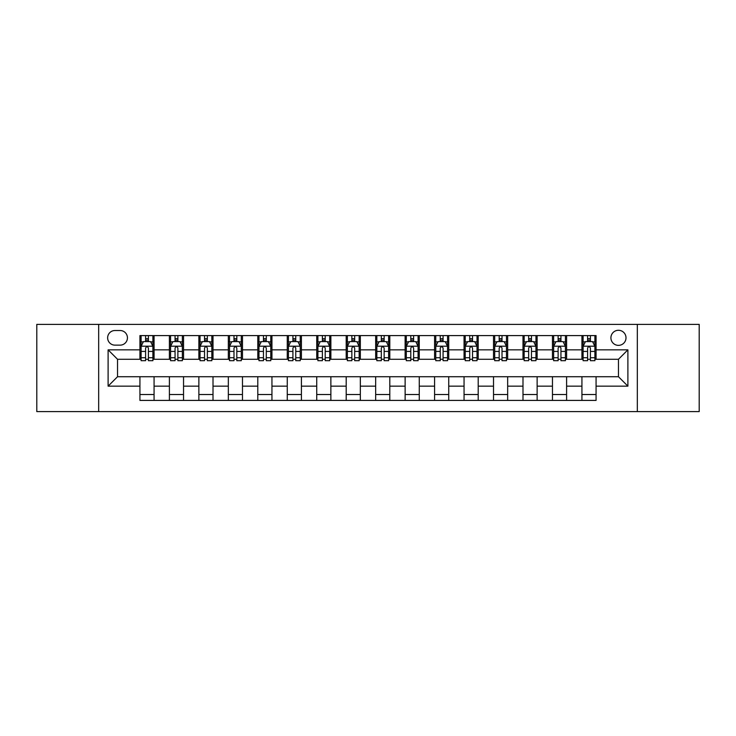 <?xml version="1.0" encoding="UTF-8"?>
<svg xmlns="http://www.w3.org/2000/svg" width="736" height="736" viewBox="0 0 736 736"><rect width="100%" height="100%" fill="white"/><g stroke="black" fill="none" stroke-linecap="round" stroke-linejoin="round"><path stroke-width="1.1" d="M618.461 330.28A7.544 7.544 0 0 0 610.917 337.824A7.544 7.544 0 0 0 618.461 345.368A7.544 7.544 0 0 0 626.005 337.824A7.544 7.544 0 0 0 618.461 330.28M637.321 411.608L699.2 411.608L699.2 324.392L637.321 324.392L637.321 411.608L98.679 411.608L98.679 324.392L36.8 324.392L36.8 411.608L98.679 411.608M114.945 345.138L120.134 345.138A7.305 7.305 0 0 0 127.438 337.824A7.305 7.305 0 0 0 120.134 330.519L114.945 330.519A7.305 7.305 0 0 0 107.64 337.824A7.305 7.305 0 0 0 114.945 345.138M637.321 324.392L98.679 324.392M139.932 386.152L108.109 386.152L108.109 349.848L139.932 349.848L139.932 359.278L117.539 359.278L117.539 376.722L139.932 376.722L139.932 400.412L596.068 400.412L596.068 376.722L618.461 376.722L618.461 359.278L596.068 359.278L596.068 349.848L627.891 349.848L627.891 386.152L596.068 386.152M596.068 349.848L596.068 335.588L139.932 335.588L139.932 349.848M581.928 335.588L581.928 359.278L583.105 359.278M587.586 359.278L590.41 359.278M594.89 359.278L596.068 359.278M581.928 359.278L565.423 359.278M552.46 335.588L552.46 359.278L553.638 359.278M558.118 359.278L560.942 359.278M552.46 359.278L535.955 359.278M522.992 335.588L522.992 359.278L524.17 359.278M528.65 359.278L531.475 359.278M522.992 359.278L506.488 359.278M493.525 335.588L493.525 359.278L494.702 359.278M499.183 359.278L502.016 359.278M493.525 359.278L477.029 359.278M464.057 335.588L464.057 359.278L465.235 359.278M469.715 359.278L472.549 359.278M464.057 359.278L447.562 359.278M434.59 335.588L434.59 359.278L435.776 359.278M440.248 359.278L443.081 359.278M434.59 359.278L418.094 359.278M405.131 335.588L405.131 359.278L406.309 359.278M410.789 359.278L413.614 359.278M405.131 359.278L388.626 359.278M375.664 335.588L375.664 359.278L376.841 359.278M381.322 359.278L384.146 359.278M375.664 359.278L359.159 359.278M346.196 335.588L346.196 359.278L347.374 359.278M351.854 359.278L354.678 359.278M346.196 359.278L329.691 359.278M316.728 335.588L316.728 359.278L317.906 359.278M322.386 359.278L325.211 359.278M316.728 359.278L300.224 359.278M287.261 335.588L287.261 359.278L288.438 359.278M292.919 359.278L295.752 359.278M287.261 359.278L270.765 359.278M257.793 335.588L257.793 359.278L258.971 359.278M263.451 359.278L266.285 359.278M257.793 359.278L241.298 359.278M228.335 335.588L228.335 359.278L229.512 359.278M233.984 359.278L236.817 359.278M228.335 359.278L211.83 359.278M198.867 335.588L198.867 359.278L200.045 359.278M204.525 359.278L207.35 359.278M198.867 359.278L182.362 359.278M169.4 335.588L169.4 359.278L170.577 359.278M175.058 359.278L177.882 359.278M169.4 359.278L152.895 359.278M139.932 359.278L141.11 359.278M145.59 359.278L148.414 359.278M139.932 376.722L154.072 376.722L154.072 400.412M596.068 376.722L154.072 376.722M154.072 335.588L154.072 359.278M139.932 341.476L141.11 341.476M145.59 341.476L148.414 341.476M152.895 341.476L154.072 341.476M139.932 394.524L154.072 394.524M169.4 376.722L169.4 400.412M183.54 335.588L183.54 359.278M169.4 341.476L170.577 341.476M175.058 341.476L177.882 341.476M182.362 341.476L183.54 341.476M183.54 376.722L183.54 400.412M169.4 394.524L183.54 394.524M198.867 376.722L198.867 400.412M213.008 376.722L213.008 400.412M198.867 394.524L213.008 394.524M213.008 335.588L213.008 359.278M198.867 341.476L200.045 341.476M204.525 341.476L207.35 341.476M211.83 341.476L213.008 341.476M228.335 376.722L228.335 400.412M242.475 376.722L242.475 400.412M228.335 394.524L242.475 394.524M242.475 335.588L242.475 359.278M228.335 341.476L229.512 341.476M233.984 341.476L236.817 341.476M241.298 341.476L242.475 341.476M257.793 376.722L257.793 400.412M271.943 376.722L271.943 400.412M257.793 394.524L271.943 394.524M271.943 335.588L271.943 359.278M257.793 341.476L258.971 341.476M263.451 341.476L266.285 341.476M270.765 341.476L271.943 341.476M287.261 376.722L287.261 400.412M301.41 376.722L301.41 400.412M287.261 394.524L301.41 394.524M301.41 335.588L301.41 359.278M287.261 341.476L288.438 341.476M292.919 341.476L295.752 341.476M300.224 341.476L301.41 341.476M316.728 376.722L316.728 400.412M330.869 376.722L330.869 400.412M316.728 394.524L330.869 394.524M330.869 335.588L330.869 359.278M316.728 341.476L317.906 341.476M322.386 341.476L325.211 341.476M329.691 341.476L330.869 341.476M346.196 376.722L346.196 400.412M360.336 376.722L360.336 400.412M346.196 394.524L360.336 394.524M360.336 335.588L360.336 359.278M346.196 341.476L347.374 341.476M351.854 341.476L354.678 341.476M359.159 341.476L360.336 341.476M375.664 376.722L375.664 400.412M389.804 376.722L389.804 400.412M375.664 394.524L389.804 394.524M389.804 335.588L389.804 359.278M375.664 341.476L376.841 341.476M381.322 341.476L384.146 341.476M388.626 341.476L389.804 341.476M405.131 376.722L405.131 400.412M419.272 376.722L419.272 400.412M405.131 394.524L419.272 394.524M419.272 335.588L419.272 359.278M405.131 341.476L406.309 341.476M410.789 341.476L413.614 341.476M418.094 341.476L419.272 341.476M434.59 376.722L434.59 400.412M448.739 376.722L448.739 400.412M434.59 394.524L448.739 394.524M448.739 335.588L448.739 359.278M434.59 341.476L435.776 341.476M440.248 341.476L443.081 341.476M447.562 341.476L448.739 341.476M464.057 376.722L464.057 400.412M478.207 376.722L478.207 400.412M464.057 394.524L478.207 394.524M478.207 335.588L478.207 359.278M464.057 341.476L465.235 341.476M469.715 341.476L472.549 341.476M477.029 341.476L478.207 341.476M493.525 376.722L493.525 400.412M507.665 376.722L507.665 400.412M493.525 394.524L507.665 394.524M507.665 335.588L507.665 359.278M493.525 341.476L494.702 341.476M499.183 341.476L502.016 341.476M506.488 341.476L507.665 341.476M522.992 376.722L522.992 400.412M537.133 376.722L537.133 400.412M522.992 394.524L537.133 394.524M537.133 335.588L537.133 359.278M522.992 341.476L524.17 341.476M528.65 341.476L531.475 341.476M535.955 341.476L537.133 341.476M552.46 376.722L552.46 400.412M566.6 376.722L566.6 400.412M552.46 394.524L566.6 394.524M566.6 335.588L566.6 359.278M552.46 341.476L553.638 341.476M558.118 341.476L560.942 341.476M565.423 341.476L566.6 341.476M581.928 376.722L581.928 400.412M581.928 394.524L596.068 394.524M581.928 341.476L583.105 341.476M587.586 341.476L590.41 341.476M594.89 341.476L596.068 341.476M117.539 359.278L108.109 349.848M117.539 376.722L108.109 386.152M627.891 349.848L618.461 359.278M627.891 386.152L618.461 376.722M148.414 338.652L145.59 338.652M152.895 357.733L148.414 357.733L148.414 360.695L152.895 360.695L152.895 346.316L150.54 341.596L143.465 341.596L141.11 346.316L141.11 360.695L145.59 360.695L145.59 357.733L141.11 357.733M141.11 346.316L141.11 335.588M152.895 346.316L152.895 335.588M145.59 341.596L145.59 335.588M148.414 335.588L148.414 341.596M148.414 357.733L148.414 348.082C147.476 346.26 146.538 346.26 145.59 348.082L145.59 357.733M177.882 338.652L175.058 338.652M182.362 357.733L177.882 357.733L177.882 360.695L182.362 360.695L182.362 346.316L180.007 341.596L172.932 341.596L170.577 346.316L170.577 360.695L175.058 360.695L175.058 357.733L170.577 357.733M170.577 346.316L170.577 335.588M182.362 346.316L182.362 335.588M175.058 341.596L175.058 335.588M177.882 335.588L177.882 341.596M177.882 357.733L177.882 348.082C176.944 346.26 175.996 346.26 175.058 348.082L175.058 357.733M207.35 338.652L204.525 338.652M211.83 357.733L207.35 357.733L207.35 360.695L211.83 360.695L211.83 346.316L209.475 341.596L202.4 341.596L200.045 346.316L200.045 360.695L204.525 360.695L204.525 357.733L200.045 357.733M200.045 346.316L200.045 335.588M211.83 346.316L211.83 335.588M204.525 341.596L204.525 335.588M207.35 335.588L207.35 341.596M207.35 357.733L207.35 348.082C206.411 346.26 205.464 346.26 204.525 348.082L204.525 357.733M236.817 338.652L233.984 338.652M241.298 357.733L236.817 357.733L236.817 360.695L241.298 360.695L241.298 346.316L238.942 341.596L231.868 341.596L229.512 346.316L229.512 360.695L233.984 360.695L233.984 357.733L229.512 357.733M229.512 346.316L229.512 335.588M241.298 346.316L241.298 335.588M233.984 341.596L233.984 335.588M236.817 335.588L236.817 341.596M236.817 357.733L236.817 348.082C235.879 346.26 234.931 346.26 233.984 348.082L233.984 357.733M266.285 338.652L263.451 338.652M270.765 357.733L266.285 357.733L266.285 360.695L270.765 360.695L270.765 346.316L268.401 341.596L261.335 341.596L258.971 346.316L258.971 360.695L263.451 360.695L263.451 357.733L258.971 357.733M258.971 346.316L258.971 335.588M270.765 346.316L270.765 335.588M263.451 341.596L263.451 335.588M266.285 335.588L266.285 341.596M266.285 357.733L266.285 348.082C265.337 346.26 264.399 346.26 263.451 348.082L263.451 357.733M295.752 338.652L292.919 338.652M300.224 357.733L295.752 357.733L295.752 360.695L300.224 360.695L300.224 346.316L297.868 341.596L290.803 341.596L288.438 346.316L288.438 360.695L292.919 360.695L292.919 357.733L288.438 357.733M288.438 346.316L288.438 335.588M300.224 346.316L300.224 335.588M292.919 341.596L292.919 335.588M295.752 335.588L295.752 341.596M295.752 357.733L295.752 348.082C294.805 346.26 293.866 346.26 292.919 348.082L292.919 357.733M325.211 338.652L322.386 338.652M329.691 357.733L325.211 357.733L325.211 360.695L329.691 360.695L329.691 346.316L327.336 341.596L320.261 341.596L317.906 346.316L317.906 360.695L322.386 360.695L322.386 357.733L317.906 357.733M317.906 346.316L317.906 335.588M329.691 346.316L329.691 335.588M322.386 341.596L322.386 335.588M325.211 335.588L325.211 341.596M325.211 357.733L325.211 348.082C324.272 346.26 323.334 346.26 322.386 348.082L322.386 357.733M354.678 338.652L351.854 338.652M359.159 357.733L354.678 357.733L354.678 360.695L359.159 360.695L359.159 346.316L356.804 341.596L349.729 341.596L347.374 346.316L347.374 360.695L351.854 360.695L351.854 357.733L347.374 357.733M347.374 346.316L347.374 335.588M359.159 346.316L359.159 335.588M351.854 341.596L351.854 335.588M354.678 335.588L354.678 341.596M354.678 357.733L354.678 348.082C353.74 346.26 352.792 346.26 351.854 348.082L351.854 357.733M384.146 338.652L381.322 338.652M388.626 357.733L384.146 357.733L384.146 360.695L388.626 360.695L388.626 346.316L386.271 341.596L379.196 341.596L376.841 346.316L376.841 360.695L381.322 360.695L381.322 357.733L376.841 357.733M376.841 346.316L376.841 335.588M388.626 346.316L388.626 335.588M381.322 341.596L381.322 335.588M384.146 335.588L384.146 341.596M384.146 357.733L384.146 348.082C383.208 346.26 382.26 346.26 381.322 348.082L381.322 357.733M413.614 338.652L410.789 338.652M418.094 357.733L413.614 357.733L413.614 360.695L418.094 360.695L418.094 346.316L415.739 341.596L408.664 341.596L406.309 346.316L406.309 360.695L410.789 360.695L410.789 357.733L406.309 357.733M406.309 346.316L406.309 335.588M418.094 346.316L418.094 335.588M410.789 341.596L410.789 335.588M413.614 335.588L413.614 341.596M413.614 357.733L413.614 348.082C412.675 346.26 411.728 346.26 410.789 348.082L410.789 357.733M443.081 338.652L440.248 338.652M447.562 357.733L443.081 357.733L443.081 360.695L447.562 360.695L447.562 346.316L445.197 341.596L438.132 341.596L435.776 346.316L435.776 360.695L440.248 360.695L440.248 357.733L435.776 357.733M435.776 346.316L435.776 335.588M447.562 346.316L447.562 335.588M440.248 341.596L440.248 335.588M443.081 335.588L443.081 341.596M443.081 357.733L443.081 348.082C442.143 346.26 441.195 346.26 440.248 348.082L440.248 357.733M472.549 338.652L469.715 338.652M477.029 357.733L472.549 357.733L472.549 360.695L477.029 360.695L477.029 346.316L474.665 341.596L467.599 341.596L465.235 346.316L465.235 360.695L469.715 360.695L469.715 357.733L465.235 357.733M465.235 346.316L465.235 335.588M477.029 346.316L477.029 335.588M469.715 341.596L469.715 335.588M472.549 335.588L472.549 341.596M472.549 357.733L472.549 348.082C471.601 346.26 470.663 346.26 469.715 348.082L469.715 357.733M502.016 338.652L499.183 338.652M506.488 357.733L502.016 357.733L502.016 360.695L506.488 360.695L506.488 346.316L504.132 341.596L497.058 341.596L494.702 346.316L494.702 360.695L499.183 360.695L499.183 357.733L494.702 357.733M494.702 346.316L494.702 335.588M506.488 346.316L506.488 335.588M499.183 341.596L499.183 335.588M502.016 335.588L502.016 341.596M502.016 357.733L502.016 348.082C501.069 346.26 500.13 346.26 499.183 348.082L499.183 357.733M531.475 338.652L528.65 338.652M535.955 357.733L531.475 357.733L531.475 360.695L535.955 360.695L535.955 346.316L533.6 341.596L526.525 341.596L524.17 346.316L524.17 360.695L528.65 360.695L528.65 357.733L524.17 357.733M524.17 346.316L524.17 335.588M535.955 346.316L535.955 335.588M528.65 341.596L528.65 335.588M531.475 335.588L531.475 341.596M531.475 357.733L531.475 348.082C530.536 346.26 529.598 346.26 528.65 348.082L528.65 357.733M560.942 338.652L558.118 338.652M565.423 357.733L560.942 357.733L560.942 360.695L565.423 360.695L565.423 346.316L563.068 341.596L555.993 341.596L553.638 346.316L553.638 360.695L558.118 360.695L558.118 357.733L553.638 357.733M553.638 346.316L553.638 335.588M565.423 346.316L565.423 335.588M558.118 341.596L558.118 335.588M560.942 335.588L560.942 341.596M560.942 357.733L560.942 348.082C560.004 346.26 559.056 346.26 558.118 348.082L558.118 357.733M590.41 338.652L587.586 338.652M594.89 357.733L590.41 357.733L590.41 360.695L594.89 360.695L594.89 346.316L592.535 341.596L585.46 341.596L583.105 346.316L583.105 360.695L587.586 360.695L587.586 357.733L583.105 357.733M583.105 346.316L583.105 335.588M594.89 346.316L594.89 335.588M587.586 341.596L587.586 335.588M590.41 335.588L590.41 341.596M590.41 357.733L590.41 348.082C589.472 346.26 588.524 346.26 587.586 348.082L587.586 357.733M169.4 386.152L154.072 386.152M169.4 349.848L154.072 349.848M198.867 349.848L183.54 349.848M198.867 386.152L183.54 386.152M228.335 349.848L213.008 349.848M228.335 386.152L213.008 386.152M257.793 349.848L242.475 349.848M257.793 386.152L242.475 386.152M287.261 349.848L271.943 349.848M287.261 386.152L271.943 386.152M316.728 349.848L301.41 349.848M316.728 386.152L301.41 386.152M346.196 349.848L330.869 349.848M346.196 386.152L330.869 386.152M375.664 349.848L360.336 349.848M375.664 386.152L360.336 386.152M405.131 349.848L389.804 349.848M405.131 386.152L389.804 386.152M434.59 349.848L419.272 349.848M434.59 386.152L419.272 386.152M464.057 349.848L448.739 349.848M464.057 386.152L448.739 386.152M493.525 349.848L478.207 349.848M493.525 386.152L478.207 386.152M522.992 349.848L507.665 349.848M522.992 386.152L507.665 386.152M552.46 349.848L537.133 349.848M552.46 386.152L537.133 386.152M581.928 349.848L566.6 349.848M581.928 386.152L566.6 386.152M152.84 346.196L141.165 346.196M141.11 341.881L143.327 341.881M150.678 341.881L152.895 341.881M145.59 351.422L141.11 351.422M152.895 351.422L148.414 351.422M148.414 340.152L145.59 340.152M182.307 346.196L170.632 346.196M170.577 341.881L172.794 341.881M180.145 341.881L182.362 341.881M175.058 351.422L170.577 351.422M182.362 351.422L177.882 351.422M177.882 340.152L175.058 340.152M211.775 346.196L200.1 346.196M200.045 341.881L202.262 341.881M209.613 341.881L211.83 341.881M204.525 351.422L200.045 351.422M211.83 351.422L207.35 351.422M207.35 340.152L204.525 340.152M241.233 346.196L229.568 346.196M229.512 341.881L231.72 341.881M239.08 341.881L241.298 341.881M233.984 351.422L229.512 351.422M241.298 351.422L236.817 351.422M236.817 340.152L233.984 340.152M270.701 346.196L259.035 346.196M258.971 341.881L261.188 341.881M268.548 341.881L270.765 341.881M263.451 351.422L258.971 351.422M270.765 351.422L266.285 351.422M266.285 340.152L263.451 340.152M300.168 346.196L288.503 346.196M288.438 341.881L290.656 341.881M298.016 341.881L300.224 341.881M292.919 351.422L288.438 351.422M300.224 351.422L295.752 351.422M295.752 340.152L292.919 340.152M329.636 346.196L317.97 346.196M317.906 341.881L320.123 341.881M327.474 341.881L329.691 341.881M322.386 351.422L317.906 351.422M329.691 351.422L325.211 351.422M325.211 340.152L322.386 340.152M359.104 346.196L347.429 346.196M347.374 341.881L349.591 341.881M356.942 341.881L359.159 341.881M351.854 351.422L347.374 351.422M359.159 351.422L354.678 351.422M354.678 340.152L351.854 340.152M388.571 346.196L376.896 346.196M376.841 341.881L379.058 341.881M386.409 341.881L388.626 341.881M381.322 351.422L376.841 351.422M388.626 351.422L384.146 351.422M384.146 340.152L381.322 340.152M418.03 346.196L406.364 346.196M406.309 341.881L408.526 341.881M415.877 341.881L418.094 341.881M410.789 351.422L406.309 351.422M418.094 351.422L413.614 351.422M413.614 340.152L410.789 340.152M447.497 346.196L435.832 346.196M435.776 341.881L437.984 341.881M445.344 341.881L447.562 341.881M440.248 351.422L435.776 351.422M447.562 351.422L443.081 351.422M443.081 340.152L440.248 340.152M476.965 346.196L465.299 346.196M465.235 341.881L467.452 341.881M474.812 341.881L477.029 341.881M469.715 351.422L465.235 351.422M477.029 351.422L472.549 351.422M472.549 340.152L469.715 340.152M506.432 346.196L494.767 346.196M494.702 341.881L496.92 341.881M504.28 341.881L506.488 341.881M499.183 351.422L494.702 351.422M506.488 351.422L502.016 351.422M502.016 340.152L499.183 340.152M535.9 346.196L524.225 346.196M524.17 341.881L526.387 341.881M533.738 341.881L535.955 341.881M528.65 351.422L524.17 351.422M535.955 351.422L531.475 351.422M531.475 340.152L528.65 340.152M565.368 346.196L553.693 346.196M553.638 341.881L555.855 341.881M563.206 341.881L565.423 341.881M558.118 351.422L553.638 351.422M565.423 351.422L560.942 351.422M560.942 340.152L558.118 340.152M594.835 346.196L583.16 346.196M583.105 341.881L585.322 341.881M592.673 341.881L594.89 341.881M587.586 351.422L583.105 351.422M594.89 351.422L590.41 351.422M590.41 340.152L587.586 340.152"/></g></svg>
